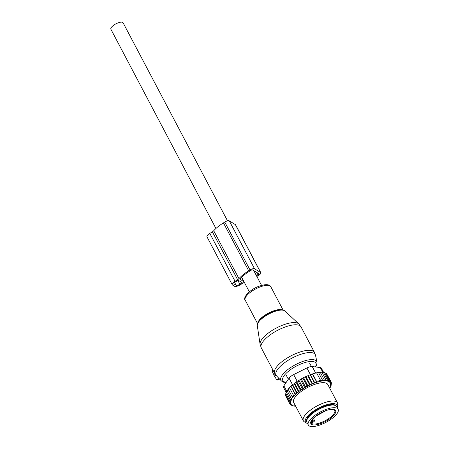 <?xml version="1.0" encoding="UTF-8"?>
<svg xmlns="http://www.w3.org/2000/svg" width="449" height="449" viewBox="0 0 449 449"><rect width="100%" height="100%" fill="white"/><g stroke="black" fill="none" stroke-linecap="round" stroke-linejoin="round"><path stroke-width="0.67" d="M215.941 228.49L110.881 29.224A6.903 2.419 -27.8 0 1 113.097 25.655A6.903 2.419 -27.8 0 1 119.4 22.45A6.903 2.419 -27.8 0 1 123.093 22.787L227.525 220.852M308.295 424.995L306.892 422.335A16.86 5.904 -27.8 0 1 312.358 413.563A16.86 5.904 -27.8 0 1 336.716 406.609L338.119 409.269A16.86 5.904 -27.8 0 1 332.647 418.047A16.86 5.904 -27.8 0 1 308.295 424.995A16.86 5.904 -27.8 0 1 313.761 416.223A16.86 5.904 -27.8 0 1 338.119 409.269M311.005 422.329A1.285 0.449 152.2 0 0 311.718 421.987L312.571 421.459A1.285 0.449 152.2 0 1 314.076 421.061A1.285 0.449 152.2 0 1 313.441 421.993L312.594 422.526A1.285 0.449 152.2 0 0 312.016 423.009A13.324 4.67 -27.8 0 1 311.017 422.425M312.016 423.009L312.268 422.616M295.549 405.991L294.853 406.177A22.798 7.987 152.2 0 1 294.022 406.076L294.28 405.7L293.354 405.947A22.798 7.987 152.2 0 1 292.737 405.767L293.062 405.284L292.142 405.526L290.879 404.813M292.142 405.526A22.798 7.987 -27.8 0 1 291.693 405.279L291.081 405.2M329.757 388.245A22.798 7.987 152.2 0 0 329.819 388.149L329.83 387.689M329.56 387.869L330.262 387.414A22.798 7.987 152.2 0 0 330.554 386.847L330.632 386.314M310.141 374.775L312.409 373.966L316.618 381.953L314.44 382.172L314.491 383.025L310.141 374.775L303.558 377.581L298.125 380.847L302.57 389.272L302.901 388.744A22.798 7.987 152.2 0 1 303.956 388.099L305.208 387.369A22.798 7.987 152.2 0 1 306.392 386.712L307.576 386.089A22.798 7.987 152.2 0 1 308.643 385.551A22.798 7.987 152.2 0 1 308.923 385.416L309.939 384.933A22.798 7.987 152.2 0 1 311.584 384.198L312.263 383.912A22.798 7.987 152.2 0 1 324.273 380.73L324.779 380.701A22.798 7.987 152.2 0 1 325.929 380.696L326.591 380.73A22.798 7.987 152.2 0 1 327.416 380.831L327.164 381.207L328.084 380.965A22.798 7.987 152.2 0 1 328.707 381.145L328.376 381.628L329.297 381.381A22.798 7.987 152.2 0 1 329.751 381.628L329.358 382.172L330.2 381.964A22.798 7.987 152.2 0 1 330.503 382.262L330.015 382.823L330.812 382.683A22.798 7.987 152.2 0 1 330.992 383.042L330.419 383.62L331.154 383.536A22.798 7.987 152.2 0 1 331.216 383.957L330.559 384.54L331.222 384.529A22.798 7.987 152.2 0 1 331.166 385.001L330.436 385.584L331.02 385.635A22.798 7.987 152.2 0 1 330.846 386.157L330.054 386.729L330.554 386.847M302.57 389.272L301.694 389.519A22.798 7.987 152.2 0 0 300.774 390.142L299.64 390.944A22.798 7.987 152.2 0 0 298.776 391.579L298.652 392.039L297.726 392.398A22.798 7.987 152.2 0 0 296.941 393.043L296.924 393.453L295.992 393.868A22.798 7.987 152.2 0 0 295.285 394.514L295.38 394.873L294.449 395.328A22.798 7.987 152.2 0 0 293.837 395.967L289.386 387.594L290.93 386.089L294.926 393.678L295.992 393.868M291.693 405.279L292.086 404.734L291.238 404.942A22.798 7.987 152.2 0 1 290.941 404.644L291.429 404.083L290.632 404.229A22.798 7.987 152.2 0 1 290.447 403.864L291.025 403.292L290.29 403.37A22.798 7.987 152.2 0 1 290.228 402.949L290.885 402.366L290.217 402.377A22.798 7.987 152.2 0 1 290.273 401.906L291.003 401.327L290.419 401.271A22.798 7.987 152.2 0 1 290.593 400.749L291.384 400.182L290.89 400.059A22.798 7.987 152.2 0 1 291.182 399.498L292.024 398.948L291.626 398.763A22.798 7.987 152.2 0 1 292.03 398.162L292.911 397.64L292.608 397.393A22.798 7.987 152.2 0 1 293.124 396.77L294.033 396.276L293.837 395.967M337.446 402.826L327.764 384.467A19.268 6.746 152.2 0 0 308.968 386.774A19.268 6.746 152.2 0 0 293.68 402.439L303.356 420.797A19.268 6.746 -27.8 0 1 318.644 405.133A19.268 6.746 -27.8 0 1 337.446 402.826A19.268 6.746 -27.8 0 1 337.721 404.325L337.536 406.693A17.971 6.292 152.2 0 0 319.744 407.445A17.971 6.292 152.2 0 0 306.493 423.059A17.971 6.292 152.2 0 0 307.486 423.463M292.097 405.509L292.737 405.767M331.154 385.012L330.846 386.157M331.02 385.635L331.227 385.152M331.166 385.001L331.222 384.529M331.216 383.957L331.485 382.941L331.154 383.536M330.992 383.042L331.199 382.026L330.812 382.683M330.503 382.262L330.632 381.257L330.2 381.964M329.751 381.628L329.802 380.645L329.297 381.381M328.707 381.145L328.707 380.191L328.084 380.965M326.591 380.73L327.4 379.91L327.416 380.831M324.779 380.701L325.895 379.798L325.929 380.696M312.263 383.912L312.218 383.031L314.491 383.025M324.273 380.73L324.229 379.848L322.505 380.898L322.455 380.045L320.614 380.892L320.58 380.382L316.584 381.442L316.618 381.953M307.789 375.729L312.173 384.041M308.216 375.443L312.218 383.031M311.584 384.198L309.905 384.041L309.939 384.933M305.354 376.829L309.759 385.191M305.904 376.453L309.905 384.041M308.923 385.416L307.554 385.169L307.576 386.089M302.89 378.069L307.318 386.466M303.558 377.581L307.554 385.169M306.392 386.712L305.208 386.421L305.208 387.369M300.437 379.433L304.877 387.857M301.212 378.833L305.208 386.421M303.956 388.099L302.895 387.773L302.901 388.744M298.894 380.185L302.895 387.773M298.125 380.847L296.682 381.611L300.684 389.193L301.694 389.519M300.774 390.142L300.684 389.193M300.544 390.636L296.099 382.206L296.682 381.611M296.099 382.206L294.6 383.081L298.602 390.669L299.64 390.944M298.776 391.579L298.602 390.669M298.652 392.039L294.213 383.609L294.6 383.081M294.213 383.609L292.669 384.58L296.671 392.168L297.726 392.398M296.941 393.043L296.671 392.168M296.924 393.453L292.484 385.029L292.669 384.58M292.484 385.029L290.93 386.089M295.285 394.514L294.926 393.678M290.935 386.449L295.38 394.873M294.449 395.328L293.388 395.182M289.588 387.846L288.078 389.064L292.075 396.652L293.124 396.77M292.608 397.393L292.075 396.652M288.466 389.21L287.006 390.484L291.008 398.072L292.03 398.162M291.626 398.763L291.008 398.072M287.579 390.518L286.193 391.837L290.194 399.425L291.182 399.498M290.89 400.059L290.194 399.425M286.428 392.286L285.648 393.105L289.65 400.693L290.593 400.749M290.419 401.271L289.65 400.693M290.273 401.906L289.381 401.855L290.217 402.377M290.228 402.949L289.392 402.905L290.29 403.37M290.447 403.864L289.684 403.819L290.632 404.229M290.941 404.644L290.25 404.588L291.238 404.942M293.354 405.947L292.17 405.655M293.472 405.913L294.022 406.076M295.509 406.21L294.982 406.042M316.405 372.906L318.459 372.457L322.455 380.045M312.409 373.966L316.579 372.799L320.58 380.382M312.583 373.854L316.584 381.442M310.444 374.584L314.44 382.172M286.221 392.505L283.527 387.392A6.421 2.251 152.2 0 1 283.88 385.809L289.061 378.17A6.421 2.251 152.2 0 1 293.663 374.601L306.903 367.961A6.421 2.251 -27.8 0 1 312.229 366.547L320.289 367.546A6.421 2.251 -27.8 0 1 321.366 368.118L323.78 372.698M335.482 405.52A16.377 5.736 152.2 0 0 319.89 408.001A16.377 5.736 152.2 0 0 306.689 420.702M337.311 407.737A17.971 6.292 152.2 0 0 337.536 406.693M306.493 423.059L304.439 421.875A19.268 6.746 -27.8 0 1 303.356 420.797M318.156 372.653L320.227 372.26L324.229 379.848M319.8 372.547L321.899 372.21L325.895 379.798M322.045 372.496L323.398 372.322L327.4 379.91M323.606 372.715L324.711 372.603L328.707 380.191M324.981 373.119L325.8 373.057L329.802 380.645M326.131 373.691L326.631 373.669L330.632 381.257M327.035 374.432L331.199 382.026M289.891 403.909L290.25 404.588M285.788 396.069L289.684 403.819M285.71 394.896L285.396 395.316L289.392 402.905M285.929 393.633L285.384 394.273L289.381 401.855M331.143 382.29L331.485 382.941M331.306 383.626L331.497 383.985M277.1 380.006L276.719 379.775L278.997 378.445M274.047 375.437L276.719 379.775M271.954 370.908L274.12 375.302M276.455 375.796A22.153 7.756 -27.8 0 1 297.934 355.361A22.153 7.756 -27.8 0 1 315.54 355.344L316.96 362.163A20.216 7.077 -27.8 0 0 300.892 362.175A20.216 7.077 -27.8 0 0 281.377 380.926L276.455 375.796L274.709 373.355A22.478 7.874 -27.8 0 1 296.879 353.15A22.478 7.874 -27.8 0 1 314.48 352.386L301.026 326.872A22.478 7.874 -27.8 0 0 283.426 327.641A22.478 7.874 -27.8 0 0 261.262 347.84L260.083 344.248A22.007 7.706 -27.8 0 1 282.079 325.373A22.007 7.706 -27.8 0 1 298.731 323.875L301.026 326.872M235.068 281.298L237.628 279.705A3.21 1.123 -27.8 0 0 238.963 278.627L213.713 230.73A3.21 1.123 -27.8 0 1 212.371 231.813L209.812 233.407A5.135 1.802 -27.8 0 0 207.011 236.876L232.262 284.773A5.135 1.802 -27.8 0 1 235.068 281.298L209.812 233.407M244.363 282.393A3.21 1.123 -27.8 0 0 243.072 283.055L240.512 284.655A5.135 1.802 -27.8 0 1 234.49 286.249L232.531 285.042A5.135 1.802 -27.8 0 1 232.262 284.773M238.963 278.627A23.281 8.155 -27.8 0 1 248.679 270.786L250.02 269.95A3.856 1.347 -27.8 0 1 254.538 268.755L229.282 220.863A3.856 1.347 -27.8 0 0 224.769 222.059L223.428 222.895A23.281 8.155 -27.8 0 0 213.713 230.73M229.282 220.863L235.388 224.618L260.639 272.509A3.856 1.347 -27.8 0 1 260.835 272.711A3.856 1.347 -27.8 0 1 258.736 275.316L257.395 276.152A23.281 8.155 -27.8 0 1 256.856 276.483M256.48 275.776A21.036 7.364 -27.8 0 0 256.637 275.68L257.973 274.844L256.676 272.391M243.942 281.602L241.467 277.482M257.973 274.844A1.605 0.561 -27.8 0 0 258.849 273.761A1.605 0.561 -27.8 0 0 258.764 273.677L252.664 269.922A1.605 0.561 -27.8 0 0 250.783 270.421L249.442 271.258A21.036 7.364 -27.8 0 0 240.002 279.121L243.633 281.602M238.234 280.271L242.174 282.702L239.861 284.251A3.21 1.123 -27.8 0 1 236.095 285.25L234.137 284.043A3.21 1.123 -27.8 0 1 233.968 283.869A3.21 1.123 -27.8 0 1 235.719 281.703L238.234 280.271M260.639 272.509L254.538 268.755M235.388 224.618A3.856 1.347 -27.8 0 1 235.585 224.82L260.835 272.711M331.031 417.89A13.97 4.894 -27.8 0 1 313.374 424.917A13.97 4.894 -27.8 0 1 315.383 416.38A13.97 4.894 -27.8 0 1 333.04 409.348A13.97 4.894 -27.8 0 1 331.031 417.89M334.713 410.386A13.324 4.67 -27.8 0 1 330.391 417.323A13.324 4.67 -27.8 0 1 311.135 422.818L311.078 421.678C310.573 421.398 312.044 419.624 315.501 416.352L325.963 410.644C328.556 409.572 331.171 409.252 333.803 409.69L334.713 410.386M311.202 421.285L312.072 420.792L312.571 421.459M311.179 421.353L311.718 421.987M311.763 420.202L312.072 420.792A1.925 0.673 152.2 0 1 314.429 420.298C314.85 420.573 314.541 421.145 313.503 422.009L313.52 421.948M313.441 421.993L312.207 422.913L312.178 422.56M293.663 374.601L297.21 381.324M306.903 367.961L310.405 374.606M283.88 385.809L286.771 391.287M289.061 378.17L292.568 384.821M312.229 366.547L315.641 373.024M320.289 367.546L322.842 372.395M257.283 325.587C257.872 320.693 263.013 316.107 272.689 311.842C278.503 309.557 282.578 309.282 284.913 311.017A15.737 5.511 152.2 0 0 273.009 312.094A15.737 5.511 152.2 0 0 257.283 325.587L260.083 344.248M257.698 323.516A15.114 5.293 -27.8 0 1 272.678 311.847M257.771 323.044A14.452 5.062 -27.8 0 1 272.206 311.376A14.452 5.062 -27.8 0 1 282.539 309.984M272.706 311.836A15.114 5.293 -27.8 0 1 282.971 310.186M257.546 323.577L245.205 300.173A14.452 5.062 -27.8 0 1 259.455 287.186A14.452 5.062 -27.8 0 1 270.769 286.692L283.111 310.102M286.254 382.307A18.667 6.539 -27.8 0 1 284.655 374.966A18.667 6.539 -27.8 0 1 301.257 363.83A18.667 6.539 -27.8 0 1 315.366 366.934M274.283 376.116L275.905 375.168M272.015 371.306L273.188 370.464M237.628 279.705L212.371 231.813M248.679 270.786L223.428 222.895M250.02 269.95L224.769 222.059M256.637 275.68L254.05 270.775M234.137 284.043L233.923 283.639M236.095 285.25L234.653 282.511M239.861 284.251L237.824 280.389M242 282.915L241.742 282.427M261.548 285.39L253.747 270.59M249.335 291.828L241.663 277.28M311.415 366.536L309.602 363.101M288.342 379.231L286.31 375.381M307.228 419.186L306.993 418.743M333.927 405.105L333.697 404.667M313.357 418.26L314.429 420.298M284.913 311.017L298.731 323.875M314.48 352.386L315.54 355.344M245.205 300.173C242.578 297.822 249.397 289.779 258.686 286.372C265.269 284.009 269.293 284.116 270.769 286.692M281.377 380.926L283.336 382.144L286.047 382.615M316.96 362.163L316.859 364.47L315.714 366.979M273.985 375.426L275.254 374.275M277.106 380.174L279.671 379.147M274.709 373.355L261.262 347.84M271.892 370.896L272.925 369.965"/></g></svg>
